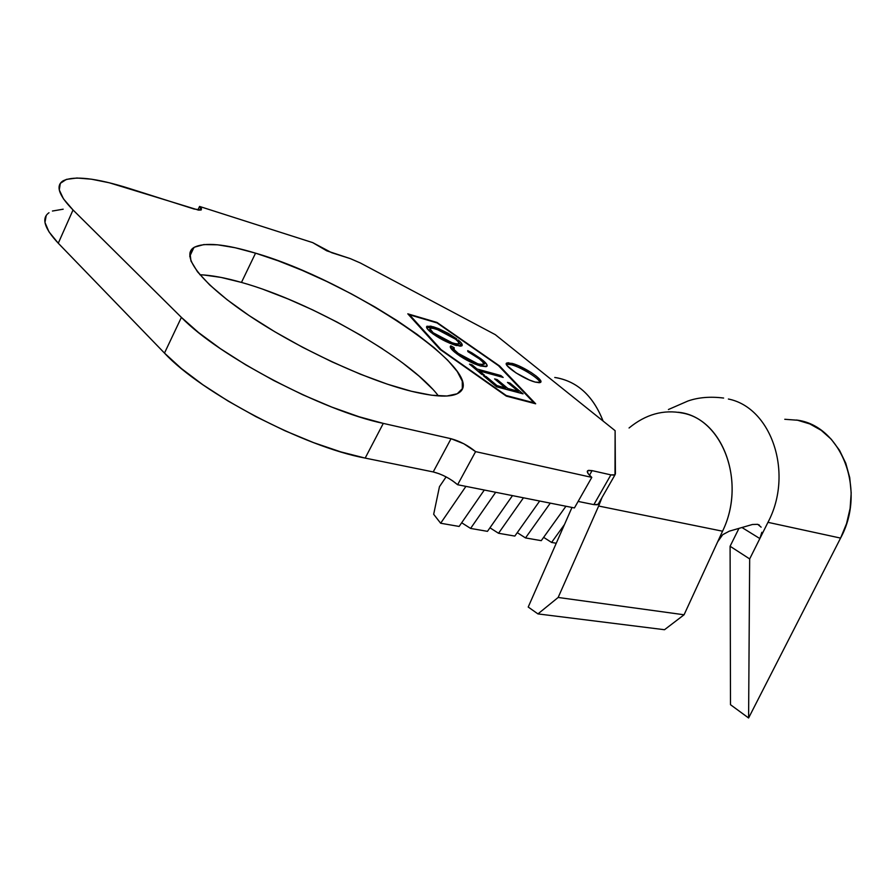 <?xml version="1.0" encoding="UTF-8"?>
<svg xmlns="http://www.w3.org/2000/svg" width="896" height="896" viewBox="0 0 896 896"><rect width="100%" height="100%" fill="white"/><g stroke="black" fill="none" stroke-linecap="round" stroke-linejoin="round"><path stroke-width="1.34" d="M540.098 382.581C539.549 378.661 521.349 367.338 511.459 364.75L512.187 363.406C523.667 366.397 544.566 380.363 540.501 382.39L535.214 382.088L529.379 379.994L516.029 372.926L507.214 365.736L506.341 363.518L508.099 362.701L517.978 365.501L531.048 372.434L536.413 376.253L539.862 379.546L540.87 381.819L539.246 382.715L535.214 382.088C523.734 379.198 502.454 364.952 506.699 363.037L512.187 363.406L511.459 364.75L506.363 364.202M255.55 253.165C350.347 280.504 489.25 373.005 459.088 392.672C451.864 397.645 435.982 397.174 411.443 391.272L387.475 384.205L360.539 374.259L331.867 361.794L302.814 347.402L274.792 331.744L249.166 315.605L227.158 299.768L209.731 284.973L197.546 271.869L190.949 260.982L189.986 252.683L194.421 247.184L203.84 244.574L217.627 244.81L235.122 247.733L255.55 253.165L278.163 260.803L302.154 270.346L326.782 281.478L351.299 293.821L374.987 307.003L397.13 320.645L417.066 334.342L434.134 347.67L447.72 360.214L457.262 371.515L462.258 381.147L462.336 388.696L457.229 393.758L446.891 396.01L431.491 395.214L411.443 391.272C367.192 380.386 298.592 348.734 250.062 316.21C201.387 283.651 180.275 255.83 193.917 247.498C204.266 241.987 224.818 243.869 255.55 253.165L241.461 282.419L255.55 253.165M438.424 395.92C410.166 358.534 311.562 301.974 241.461 282.419C225.154 277.76 211.299 275.195 199.886 274.736M533.859 402.763L498.456 365.646L437.069 322.93L409.528 314.798L441.022 349.597L506.229 395.528L533.859 402.763L506.027 395.909L440.832 349.966L409.528 314.798L409.226 315.403L409.528 314.798L437.069 322.93L498.456 365.646L533.859 402.763M503.16 377.44L479.36 370.922L484.411 375.144L481.802 374.427L469.482 364.134L472.08 364.851L477.064 369.018L500.864 375.547L503.16 377.44L500.864 375.547L477.064 369.018L472.08 364.851L469.482 364.134L481.802 374.427L484.411 375.144L479.36 370.922L478.811 371.941L479.36 370.922L503.16 377.44M458.125 339.931L461.462 343.202L462.179 345.386L460.264 346.192L449.646 343.168L433.048 333.973L427.269 328.754L426.653 326.592L430.808 326.155L439.454 329.011L456.803 338.878L448.258 333.357L438.514 328.619L433.362 326.805L426.978 326.234C425.835 327.141 427.045 329.09 430.606 332.08C438.29 338.005 446.69 342.44 455.806 345.374L461.798 345.845C462.986 344.926 461.754 342.955 458.125 339.931L457.565 340.995L458.125 339.931M480.446 365.96L474.163 363.742L460.141 356.205L452.021 349.698L450.498 347.659L450.834 345.845L454.149 347.715L454.126 349.597L459.715 354.749L467.41 359.498L476.291 363.451L482.059 364.728L483.594 363.978L482.776 362.006L478.654 358.221L467.869 351.613L467.723 350.638L471.901 352.856L480.973 358.814L486.338 363.776L487.166 365.781L486.158 366.677L480.446 365.96L486.965 366.218C487.626 365.042 486.102 362.958 482.395 359.946L467.723 350.638L467.869 351.613L479.808 359.15C483.067 361.827 484.21 363.597 483.258 364.448L478.341 364.09L457.33 352.901C454.149 350.235 453.085 348.51 454.149 347.715L450.621 345.968C449.602 346.998 450.968 349.07 454.709 352.184C462.526 358.366 471.106 362.958 480.446 365.96M510.037 383.096L523.051 393.848L496.642 386.814L483.526 375.85L486.17 376.566L496.989 385.594L505.31 387.822L494.592 378.907L497.179 379.613L507.898 388.517L518.19 391.261L507.472 382.402L510.037 383.096L507.472 382.402L518.19 391.261L507.898 388.517L497.179 379.613L494.592 378.907L505.31 387.822L496.989 385.594L486.17 376.566L483.526 375.85L496.642 386.814L523.051 393.848L510.037 383.096L509.499 384.082L510.037 383.096M629.059 427.986C645.77 414.243 663.656 409.293 682.707 413.101C723.632 420.437 746.099 483.179 722.546 531.205L598.651 506.027L602.078 497.403L598.651 506.027L722.546 531.205L684.074 614.779L558.152 597.464L598.651 506.027L558.152 597.464L537.947 613.906L528.214 607.04L537.947 613.906L558.152 597.464L684.074 614.779L664.496 629.72L537.947 613.906L664.496 629.72L684.074 614.779L722.546 531.205C747.219 481.074 721.403 416.024 678.149 412.261M564.469 524.552L551.589 542.438L556.259 543.245L551.589 542.438L543.637 537.354L551.589 542.438L564.469 524.552M541.262 540.658L565.936 506.251L541.262 540.658L525.515 537.925L541.262 540.658M550.278 503.138L525.515 537.925L517.261 532.661L525.515 537.925L550.278 503.138M514.83 536.077L539.672 501.032L514.83 536.077L498.534 533.266L514.83 536.077M523.466 497.806L498.534 533.266L489.955 527.8L498.534 533.266L523.466 497.806M528.214 607.04L571.984 507.45L528.214 607.04M487.469 531.35L512.478 495.622L487.469 531.35L470.59 528.427L487.469 531.35M495.69 492.285L470.59 528.427L461.675 522.76L470.59 528.427L495.69 492.285M495.186 334.6L360.338 262.976L350.336 258.63L326.816 250.846L312.704 242.626L199.55 206.438L197.893 210.011L199.55 206.438L201.466 208.69L201.13 209.989L198.576 210.112L109.267 182.773L91.482 179.2L76.944 178.013L66.36 179.39L60.323 183.366L59.282 189.93L63.504 198.901L73.035 209.978L181.395 317.386L164.483 353.091C201.466 393.165 304.651 446.958 365.176 458.091L383.298 423.394L451.046 438.715L433.216 471.934L365.176 458.091L383.298 423.394C323.042 410.883 219.184 356.53 181.395 317.386L164.483 353.091L58.274 243.23L73.035 209.978C58.766 195.44 55.429 185.741 63.011 180.88C73.998 175.482 96.186 178.035 129.584 188.541L194.197 209.048L201.242 209.922L199.55 206.438L312.704 242.626L331.699 252.706L350.336 258.63L360.338 262.976L495.186 334.6M615.418 473.973L615.115 430.685L495.286 334.656L615.115 430.685L615.003 474.835L610.882 474.88L593.869 504.627L578.122 501.424L593.869 504.627L597.274 504.784L598.494 503.664L598.046 504.448L593.869 504.627L610.882 474.88L614.253 475.138L615.418 473.973M589.467 475.227L592.088 470.624L610.882 474.88L592.088 470.624L589.467 475.227M591.797 477.378L574.426 507.931L457.621 484.725L475.597 451.629L591.797 477.378L588.403 473.984L587.283 471.52L588.582 470.344L592.088 470.624L587.742 470.68C586.544 471.778 587.888 474.006 591.797 477.378L475.597 451.629L457.621 484.725L574.426 507.931L591.797 477.378M49 212.733C41.205 218.165 44.296 228.334 58.274 243.23L73.035 209.978L181.395 317.386L198.52 332.528L220.304 348.6L245.795 364.874L273.795 380.542L302.938 394.845L331.789 407.086L358.982 416.73L383.298 423.394L451.046 438.715L463.803 443.755L475.597 451.629C468.048 445.458 459.872 441.146 451.046 438.715L433.216 471.934L439.286 473.782M63.168 209.194L52.438 211.03M46.211 215.477L44.968 222.477L48.978 231.829L58.274 243.23L164.483 353.091L181.317 368.491L202.832 384.731L228.077 401.038L255.875 416.629L284.861 430.718L313.634 442.646L340.805 451.886L365.176 458.091L433.216 471.934C442.064 474.197 450.195 478.464 457.621 484.725L452.402 480.659M264.096 289.699L288.075 298.973L312.648 309.882L337.075 322.09L360.618 335.216L382.603 348.88M402.326 362.69L419.171 376.197L432.51 388.998M203.358 274.926L220.965 277.402L241.461 282.419M437.035 322.459L499.554 365.949L535.674 403.794L506.341 396.122L439.846 349.272L407.803 313.824L437.035 322.459L499.554 365.949L499.262 366.498L499.554 365.949L535.674 403.794L506.341 396.122L439.846 349.272L407.803 313.824L437.035 322.459M554.77 377.474C576.856 380.946 592.973 395.472 603.098 421.053C593.32 396.211 577.774 381.763 556.472 377.72M446.107 476.896L439.454 486.696L433.675 514.282L440.653 523.242L465.92 486.371L440.653 523.242L459.133 526.445L484.299 490.022L459.133 526.445L440.653 523.242L433.675 514.282L439.454 486.696L446.107 476.896M752.416 524.496L729.288 531.171L752.416 524.496L757.714 524.328L761.141 527.162M761.846 532.291L759.875 538.518L749.672 558.925L759.842 538.563L742.336 527.744L759.842 538.563L767.962 522.334C793.979 473.413 771.478 407.512 728.381 399.022C771.478 407.512 793.979 473.413 767.962 522.334L840.582 538.093C866.869 490.034 841.086 425.107 796.376 420.022M749.672 558.925L730.094 546.258L738.707 528.898L730.094 546.258L730.498 704.704L730.094 546.258L749.672 558.925L748.597 717.987L749.672 558.925M723.419 398.026L723.61 398.048C710.226 396.379 698.331 397.365 687.926 401.016L668.427 409.517M759.875 538.518L767.962 522.334L840.582 538.093L748.597 717.987L730.498 704.704L748.597 717.987L840.582 538.093L846.541 523.667L850.114 508.39L851.189 492.856L849.722 477.624L845.779 463.277L839.53 450.318L831.23 439.219L821.206 430.326L809.85 423.942L797.552 420.235L784.773 419.283M717.662 541.822L722.725 534.677L729.288 531.171M511.459 364.75L507.371 364.056M426.586 327.443L431.502 327.858L427.134 327.309M432.757 327.958L433.362 326.805L432.757 327.958M461.306 345.498L458.606 342.339L461.485 346.013M429.542 331.016L429.61 329.504M433.126 332.752C430.405 330.422 429.464 328.877 430.326 328.138L435.523 328.597L455.672 339.259C458.539 341.656 459.48 343.213 458.506 343.93L453.566 343.515L453.051 344.49L453.566 343.515L433.126 332.752L432.645 333.67L433.126 332.752L448.594 341.746L457.184 344.198L458.808 343.594L458.315 341.88L455.672 339.259L441.56 330.848L431.446 327.858L430.013 328.854L433.126 332.752M430.002 328.754L429.677 331.274M456.579 345.587L457.778 345.307L458.506 343.93M450.251 346.942L450.834 345.845L450.251 346.942M453.41 349.115L450.386 347.402L453.41 349.115L453.443 351.086L453.018 350.168M456.814 353.864L457.33 352.901L456.814 353.864M477.781 365.131L478.341 364.09L477.781 365.131M481.085 366.128L482.507 365.848L483.258 364.448M481.846 360.976L482.395 359.946L481.846 360.976M483.952 363.362L484.635 364.056M471.542 365.859L472.08 364.851L471.542 365.859M476.526 370.026L477.064 369.018L476.526 370.026M477.366 370.72L479.192 371.224L477.366 370.72M500.27 376.645L500.864 375.547L500.27 376.645M485.621 377.597L486.17 376.566L485.621 377.597M496.429 386.635L496.989 385.594L496.429 386.635M504.694 388.954L505.31 387.822L504.694 388.954M496.642 380.61L497.179 379.613L496.642 380.61M505.086 388.237L506.542 389.446L505.086 388.237M507.282 389.648L507.898 388.517L507.282 389.648M517.574 392.392L518.19 391.261L517.574 392.392M517.955 391.686L519.4 392.874L517.955 391.686M193.917 247.498L189.75 256.357M614.992 474.835L598.046 504.448M587.283 471.475L587.742 470.68M758.722 524.731L759.416 525.157M506.307 363.776L506.699 363.037M426.978 326.234L426.541 327.074M450.621 345.979L450.24 346.685"/></g></svg>
